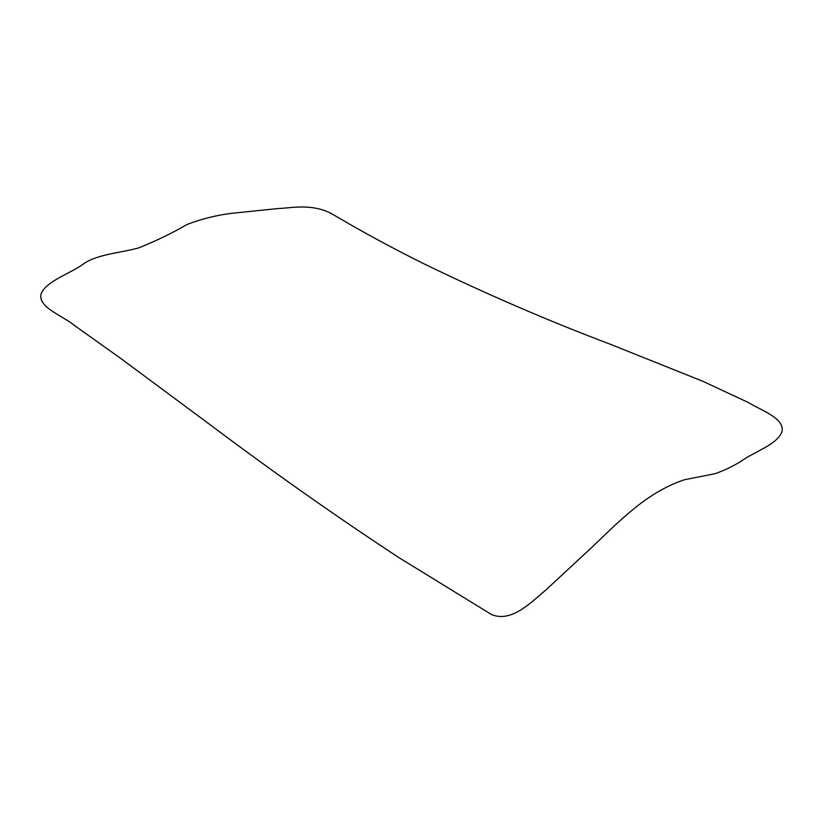 <?xml version="1.0" encoding="UTF-8"?>
<svg xmlns="http://www.w3.org/2000/svg" width="823" height="823" viewBox="0 0 823 823"><rect width="100%" height="100%" fill="white"/><g stroke="black" fill="none" stroke-linecap="round" stroke-linejoin="round"><path stroke-width="1.23" d="M41.15 293.698C46.366 281.271 68.381 274.296 81.981 264.996C95.91 254.225 118.44 253.402 138.603 247.949C156.843 240.583 172.974 232.755 186.986 224.473C201.769 218.877 216.552 215.173 231.335 213.363L277.176 208.631C291.661 208.003 311.516 203.25 331.504 213.63C362.295 231.829 393.199 248.597 424.226 263.936C486.321 294.078 548.313 320.836 610.203 344.209L702.575 381.172L748.302 402.488C761.141 410.543 785.461 418.228 781.85 432.085C776.634 444.821 754.619 451.529 741.019 461.25C733.509 465.993 724.95 470.118 715.352 473.626L684.397 479.758C647.68 492.113 622.455 518.048 591.665 547.521L545.824 590.04C531.339 602.045 511.484 623.001 491.496 614.534L398.785 557.552C336.679 516.731 274.687 473.122 212.797 426.726L120.425 358.19L74.698 325.671C61.859 315.014 37.549 307.411 41.15 293.698"/></g></svg>
